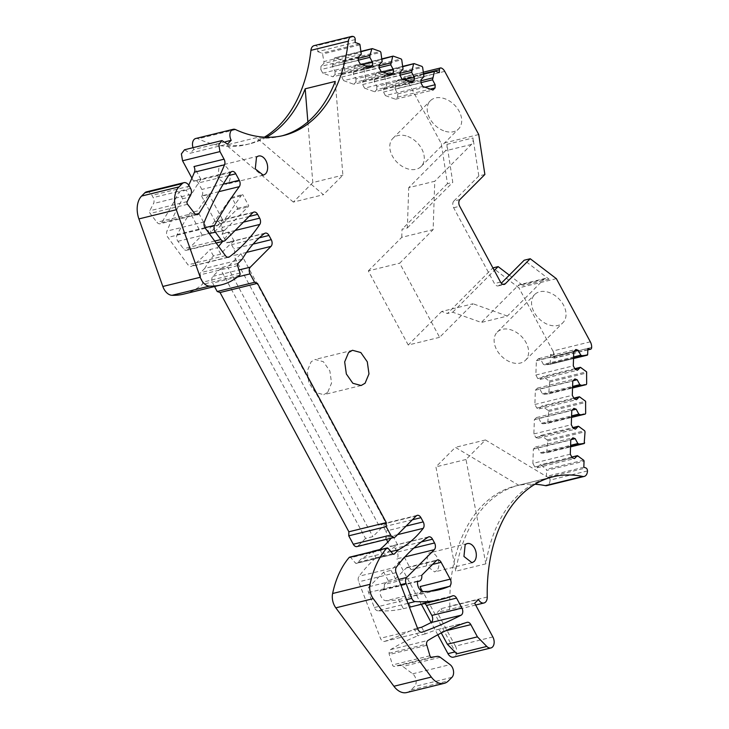 <?xml version="1.0" encoding="UTF-8"?>
<svg xmlns="http://www.w3.org/2000/svg" width="729" height="729" viewBox="0 0 729 729"><rect width="100%" height="100%" fill="white"/><g stroke="black" fill="none" stroke-linecap="round" stroke-linejoin="round"><path stroke-width="0.55" stroke-dasharray="3.65 2.73" d="M426.164 644.81L426.356 645.429A2.989 1.95 -103.8 0 1 426.155 644.172L426.529 644.718M411.648 606.692A199.318 129.99 -103.8 0 0 422.519 603.238A4.985 3.253 -103.8 0 1 422.784 603.147A4.985 3.253 -103.8 0 1 424.67 603.494M410.709 606.911L405.825 597.835A149.491 97.495 -103.8 0 0 409.233 597.097L439.314 589.706M420.97 590.599A4.985 3.253 -103.8 0 1 419.148 593.78A149.491 97.495 -103.8 0 1 409.233 597.097M456.709 653.822A7.472 4.875 -103.8 0 1 455.279 651.844L420.123 586.553M441.264 632.963L440.763 632.025A4.985 3.253 -103.8 0 0 437.081 629.683L467.161 622.302M421.644 627.222L425.262 633.938A398.635 259.989 -103.8 0 1 436.935 629.728A4.985 3.253 -103.8 0 1 437.081 629.683M492.85 636.946L455.425 646.131A7.472 4.875 -103.8 0 1 453.465 657.148M474.697 603.248L437.282 612.433L441.027 608.669L478.443 599.484M455.425 646.131L437.282 612.433M459.917 199.536L453.866 201.022A4.985 3.253 76.2 0 0 452.937 202.79A4.985 3.253 76.2 0 0 453.638 207.738L494.462 283.563A4.985 3.253 76.2 0 0 497.716 285.959A4.985 3.253 76.2 0 0 498.153 285.905A4.985 3.253 76.2 0 0 499.228 285.276L501.297 283.207M556.345 278.66L518.92 287.846L492.822 267.926L447.406 313.516L452.718 312.203L481.304 322.455L507.348 316.058L544.034 279.243A7.472 4.875 -103.8 0 1 545.656 278.296A7.472 4.875 -103.8 0 1 549.019 279.18L524.187 260.226M509.316 275.152L522.975 285.577A7.472 4.875 -103.8 0 0 519.613 284.693A7.472 4.875 -103.8 0 0 517.991 285.631L481.304 322.455M590.344 341.819L552.928 351.004L518.92 287.846M533.801 295.555A19.929 14.042 -135.1 0 0 539.569 319.22A19.929 14.042 -135.1 0 0 562.916 322.683A19.929 14.042 -135.1 0 0 563.799 321.68A19.929 14.042 -135.1 0 0 558.031 298.015A19.929 14.042 -135.1 0 0 534.676 294.552A19.929 14.042 -135.1 0 0 533.801 295.555M552.928 351.004A7.472 4.875 -103.8 0 1 553.056 351.241A7.472 4.875 -103.8 0 1 553.366 351.916L555.051 356.454L554.031 358.067A2.488 1.622 -103.8 0 1 553.94 358.039L551.908 357.301L550.55 354.376L550.24 363.653A0.993 0.647 76.2 0 1 549.803 364.372L573.541 358.55L549.739 364.391A0.993 0.647 76.2 0 0 549.803 364.372M553.366 351.916L553.767 353.939L552.682 355.141L554.559 358.094L587.811 349.929M587.856 348.48L551.908 357.301M573.559 357.802L544.736 364.874L549.739 364.391M570.297 454.194L532.881 463.389L533.364 449.137L535.478 447.014L537.756 447.825L540.399 452.736L541.747 453.219L546.75 452.736L547.616 440.981L547.187 439.906L540.991 435.404L538.075 438.329L535.806 437.509L533.874 433.937L534.357 419.685L536.48 417.562L538.749 418.373L541.401 423.294L542.75 423.777L547.743 423.285L548.618 411.53L548.181 410.463L541.984 405.953L539.077 408.878L536.799 408.058L534.876 404.486L535.359 390.234L537.473 388.11L539.752 388.931L542.394 393.842L543.743 394.325L548.746 393.833L549.611 382.078L549.174 381.012L542.987 376.51L540.071 379.426L537.802 378.615L535.87 375.043L536.353 360.791L538.476 358.668L540.745 359.479L543.397 364.391L573.586 356.982M543.397 364.391L544.736 364.874M540.745 359.479L574.078 351.296M538.476 358.668L575.892 349.473M536.353 360.791L573.769 351.606M535.87 375.043L573.295 365.849M544.326 376.993L581.751 367.799M548.8 393.824L572.538 387.992L548.746 393.833L549.238 393.095L586.654 383.91M543.743 394.325L572.566 387.245M542.394 393.842L572.593 386.425M539.752 388.931L573.085 380.748M537.473 388.11L574.889 378.925M535.359 390.234L572.775 381.048M534.876 404.486L572.292 395.3M543.333 406.436L580.749 397.25M547.798 423.276L571.545 417.444L547.743 423.285L548.244 422.547L585.66 413.361M542.75 423.777L571.572 416.696M541.401 423.294L571.6 415.876M538.749 418.373L572.083 410.19M536.48 417.562L573.896 408.377M534.357 419.685L571.782 410.5M533.874 433.937L571.299 424.752M542.34 435.887L579.755 426.702M546.805 452.727L570.543 446.895L546.75 452.736L547.242 451.998L584.667 442.813M541.747 453.219L570.57 446.148M540.399 452.736L570.597 445.328M537.756 447.825L571.089 439.642M535.478 447.014L572.903 437.819M533.364 449.137L570.78 439.952M578.753 456.144L541.337 465.339L546.185 469.358A0.993 0.647 76.2 0 1 546.622 470.424L584.038 461.238M571.828 457.037L539.989 464.856L541.337 465.339M583.838 467.225L546.422 476.411L546.622 470.424M587.474 470.907L550.058 480.092A2.488 1.622 -103.8 0 0 548.454 477.14L546.422 476.411M550.058 480.092A7.472 4.875 -103.8 0 1 546.786 485.614M487.245 596.996L449.829 606.182A149.992 97.823 -103.8 0 1 515.531 486.006A149.992 97.823 -103.8 0 1 534.94 484.266M548.727 477.85L485.459 439.961L465.995 459.498L485.851 563.845A149.992 97.823 -103.8 0 1 548.727 477.85L518.647 485.241L455.379 447.342L435.915 466.879L455.771 571.235A149.992 97.823 -103.8 0 1 518.647 485.241M485.851 563.845L455.771 571.235M449.829 606.182A7.472 4.875 -103.8 0 1 446.549 612.178A7.472 4.875 -103.8 0 1 441.027 608.669M421.736 575.29L384.32 584.476L388.22 580.566L395.555 578.762L391.017 570.333L404.24 557.065L396.904 558.861A4.985 3.253 -103.8 0 0 397.132 552.145L395.1 548.372A4.985 3.253 -103.8 0 0 391.418 546.039A4.985 3.253 -103.8 0 0 390.753 546.322A234.483 152.926 -103.8 0 0 390.307 546.613L387.828 542.011M406.089 526.101L385.796 531.086A4.985 3.253 -103.8 0 1 385.805 537.519A149.491 97.495 -103.8 0 1 385.577 537.82L392.913 536.025A149.491 97.495 -103.8 0 1 391.191 538.175M416.177 515.977L378.761 525.162A4.985 3.253 -103.8 0 1 379.836 524.534A4.985 3.253 -103.8 0 1 383.527 526.867L385.796 531.086M214.526 286.543L212.658 283.071A4.985 3.253 -103.8 0 1 212.886 276.355L220.368 268.837L365.53 538.439L372.874 536.635L386.097 523.358L240.934 253.765L233.599 255.56A4.985 3.253 -103.8 0 0 233.827 248.844L231.558 244.634A4.985 3.253 -103.8 0 0 227.867 242.301A4.985 3.253 -103.8 0 0 227.056 242.693A149.491 97.495 -103.8 0 0 226.783 242.903L222.044 234.109L229.38 232.305A234.483 152.926 -103.8 0 1 222.646 241.463M365.53 538.439L358.048 545.948A4.985 3.253 -103.8 0 1 356.964 546.577M242.183 259.223L204.758 268.409A149.491 97.495 -103.8 0 1 213.424 255.934L220.759 254.129A149.491 97.495 -103.8 0 1 234.118 241.099L226.783 242.903M239.959 273.065L202.544 282.251L200.22 274.851A1.996 1.303 -103.8 0 1 200.521 272.664L204.758 268.409M202.544 282.251A1.996 1.303 -103.8 0 1 202.179 284.492A99.663 64.999 -103.8 0 1 183.744 294.097M146.456 191.864A7.472 4.875 -103.8 0 1 151.978 195.372L153.181 197.605A4.985 3.253 -103.8 0 1 153.527 203.537L149.773 210.763A1.996 1.303 -103.8 0 0 150.128 213.479L156.954 222.29A4.985 3.253 -103.8 0 0 160.079 223.767A4.985 3.253 -103.8 0 0 161.556 222.655A398.635 259.989 -103.8 0 0 178.97 191.946L186.305 190.151A398.635 259.989 -103.8 0 0 188.729 185.111M225.607 141.699L193.796 149.509L190.05 153.263L227.466 144.078M193.796 149.509A7.472 4.875 -103.8 0 1 193.021 147.677M195.755 138.492A7.472 4.875 -103.8 0 1 198.151 138.783A149.992 97.823 -103.8 0 0 246.384 144.624A149.992 97.823 -103.8 0 0 264.39 137.17M281.959 135.858A149.992 97.823 -103.8 0 1 280.127 136.332A149.992 97.823 -103.8 0 1 256.389 137.69L226.309 145.071A149.992 97.823 -103.8 0 0 250.047 143.722L246.384 144.624M266.358 137.262A149.992 97.823 -103.8 0 1 250.047 143.722M314.135 45.635A7.472 4.875 -103.8 0 1 316.213 45.79A2.488 1.622 -103.8 0 1 317.798 48.761L317.698 51.631L355.114 42.446M317.698 51.631L321.945 53.153A0.993 0.647 -103.8 0 1 322.564 54.037L323.922 61.555L361.347 52.37M361.283 54.265L323.858 63.459L323.922 61.555M358.258 60.398L320.842 69.583L320.951 66.375L358.367 57.19M320.951 66.375L323.858 63.459M382.16 61.755L344.744 70.941L342.83 60.644L335.012 57.837L334.347 58.265L332.451 66.539L335.094 71.451L362.368 64.753M332.451 66.539L358.267 60.197M332.515 64.635L358.331 58.293M372.428 48.652L335.012 57.837L361.219 51.668M344.808 69.045L382.233 59.86M381.067 71.46L343.651 80.646L341.728 77.074L341.837 73.866L344.744 70.941M341.837 73.866L379.253 64.681M341.728 77.074L379.144 67.888M403.046 69.246L365.63 78.431L363.716 68.125L355.898 65.328L355.233 65.756L353.337 74.021L355.98 78.932L383.254 72.244M353.337 74.021L379.153 67.688M353.401 72.125L379.217 65.783M393.314 56.142L355.898 65.328L382.105 59.158M365.694 76.527L403.11 67.341M401.952 78.942L364.536 88.136L362.614 84.555L362.723 81.356L365.63 78.431M362.723 81.356L400.139 72.162M362.614 84.555L400.03 75.369M423.932 76.727L386.516 85.913L384.593 75.616L376.784 72.809L376.118 73.237L374.223 81.511L376.866 86.423L404.139 79.725M374.223 81.511L400.039 75.169M374.287 79.607L400.103 73.274M414.2 63.623L376.784 72.809L402.982 66.64M386.58 84.017L423.996 74.832M422.838 86.432L385.422 95.617L383.5 92.045L383.609 88.838L386.516 85.913M383.609 88.838L421.025 79.652M383.5 92.045L420.915 82.86M385.422 95.617L395.528 99.244L397.642 97.121L397.752 93.913L395.109 88.993L420.925 82.659M397.752 93.913L425.025 87.216M420.988 80.755L395.173 87.097L397.004 80.728A0.993 0.647 -103.8 0 1 397.669 80.299L404.249 82.659L403.383 81.457L439.332 72.636M395.109 88.993L395.173 87.097M423.777 73.611L403.474 78.595L403.383 81.457M403.474 78.595A2.488 1.622 -103.8 0 1 403.483 78.459L404.185 76.864L423.503 72.125M441.173 67.988L404.568 76.973L406.8 79.725A7.472 4.875 -103.8 0 1 407.183 80.327A7.472 4.875 -103.8 0 1 407.311 80.564L441.318 143.722L447.46 183.681L452.773 182.368L446.941 144.351A7.472 4.875 -103.8 0 1 445.41 150.83L408.723 187.654L434.766 181.257L433.126 229.626L399.692 263.187L439.605 337.327L473.048 303.765L441.683 311.465L447.406 313.516M478.734 134.537L441.318 143.722M445.392 131.357A19.929 14.042 -135.1 0 0 458.577 128.915A19.929 14.042 -135.1 0 0 459.552 112.047A19.929 14.042 -135.1 0 0 443.533 98.324A19.929 14.042 -135.1 0 0 430.338 100.775A19.929 14.042 -135.1 0 0 429.372 117.642A19.929 14.042 -135.1 0 0 445.392 131.357M484.876 174.486L478.825 175.981L472.984 137.954A7.472 4.875 76.2 0 1 471.453 144.442L434.766 181.257M453.866 201.022L478.825 175.981M225.17 240.479L187.745 249.664A4.985 3.253 -103.8 0 1 186.67 250.293A4.985 3.253 -103.8 0 1 183.48 248.735L177.94 241.308A4.985 3.253 -103.8 0 1 177.156 234.528A498.299 324.988 -103.8 0 1 190.169 212.75L197.504 210.954A498.299 324.988 -103.8 0 1 208.968 194.397L201.632 196.192A498.299 324.988 -103.8 0 1 201.887 195.846A4.985 3.253 -103.8 0 0 201.842 189.449L198.352 182.979A4.985 3.253 -103.8 0 0 194.67 180.646A4.985 3.253 -103.8 0 0 193.595 181.266L191.909 178.131M218.582 246.329A234.483 152.926 -103.8 0 1 217.324 247.751L209.988 249.555A234.483 152.926 -103.8 0 1 192.009 266.049A4.985 3.253 -103.8 0 1 191.217 266.422A4.985 3.253 -103.8 0 1 187.991 264.827L167.907 237.417A4.985 3.253 -103.8 0 1 166.95 231.075A357.174 232.943 -103.8 0 1 182.633 198.753L189.968 196.948A357.174 232.943 -103.8 0 1 200.575 179.899A4.985 3.253 -103.8 0 1 200.931 179.471L193.595 181.266M243.44 222.135L222.245 227.339A4.985 3.253 -103.8 0 1 222.381 233.617A234.483 152.926 -103.8 0 1 222.044 234.109M187.745 249.664L202.225 235.139L209.56 233.335L222.782 220.058L215.447 221.862A4.985 3.253 -103.8 0 1 216.531 221.233A4.985 3.253 -103.8 0 1 220.213 223.566L222.245 227.339M327.658 392.421L323.731 394.699L315.42 392.457L308.932 383.162L307.255 371.079L311.146 361.757L315.083 359.479L323.394 361.721L329.873 371.015L331.549 383.089L327.658 392.421M228.04 183.134L225.908 184.373L217.853 178.104L219.065 166.458A9.869 6.433 -103.8 0 1 221.197 165.219A9.869 6.433 -103.8 0 1 229.252 171.488A9.869 6.433 -103.8 0 1 228.04 183.134M436.717 570.689L434.575 571.928L426.529 565.649L427.732 554.004A9.869 6.433 -103.8 0 1 429.873 552.764A9.869 6.433 -103.8 0 1 437.919 559.043A9.869 6.433 -103.8 0 1 436.717 570.689M452.718 312.203L494.28 270.495M552.682 355.141L550.55 354.376M465.995 459.498L435.915 466.879M379.818 549.538L383.254 555.917A234.483 152.926 -103.8 0 1 397.642 544.809L392.913 536.025M220.368 268.837L227.703 267.033L372.874 536.635M234.118 241.099L229.38 232.305M220.759 254.129L217.324 247.751M182.633 198.753L178.97 191.946M189.968 196.948L186.305 190.151M200.931 179.471L193.978 166.558M335.267 81.411L342.885 175.16L323.421 194.698L256.389 137.69M307.875 121.88L312.805 182.551L342.885 175.16M406.8 79.725L405.515 78.604L404.349 79.652L404.249 82.659M252.872 212.677L222.782 220.058L208.968 194.397M215.447 221.862L201.632 196.192M507.348 316.058L473.048 303.765M439.605 337.327L408.24 345.027L441.683 311.465M408.24 345.027L368.327 270.887L399.692 263.187M368.327 270.887L401.761 237.326L433.126 229.626M401.761 237.326L402.034 229.261L407.356 227.958L408.723 187.654M406.099 135.895A19.929 14.042 -135.1 0 0 392.904 138.346A19.929 14.042 -135.1 0 0 391.938 155.213A19.929 14.042 -135.1 0 0 407.958 168.928A19.929 14.042 -135.1 0 0 421.143 166.485A19.929 14.042 -135.1 0 0 422.118 149.618A19.929 14.042 -135.1 0 0 406.099 135.895M496.367 333.126A19.929 14.042 -135.1 0 0 502.135 356.791A19.929 14.042 -135.1 0 0 525.481 360.254A19.929 14.042 -135.1 0 0 526.365 359.251A19.929 14.042 -135.1 0 0 520.597 335.586A19.929 14.042 -135.1 0 0 497.242 332.123A19.929 14.042 -135.1 0 0 496.367 333.126M312.805 182.551L293.331 202.088L323.421 194.698M395.555 578.762L406.281 567.991A4.985 3.253 -103.8 0 1 407.365 567.362A4.985 3.253 -103.8 0 1 411.047 569.695L404.24 557.065L404.914 556.901M388.22 580.566L383.682 572.137L391.017 570.333M485.459 439.961L455.379 447.342M202.225 235.139L190.169 212.75M209.56 233.335L197.504 210.954M407.356 227.958L452.773 182.368M447.46 183.681L402.034 229.261M293.331 202.088L226.309 145.071M213.424 255.934L209.988 249.555M246.575 252.38L240.934 253.765L227.703 267.033M378.761 525.162L233.599 255.56M383.254 555.917L375.918 557.721L372.483 551.343M386.397 539.351L385.577 537.82M390.307 546.613L397.642 544.809M397.642 97.121L430.283 89.102M395.528 99.244L432.944 90.059M376.866 86.423L376.756 89.631L409.397 81.612M376.756 89.631L374.642 91.754L412.058 82.568M364.536 88.136L374.642 91.754M355.98 78.932L355.87 82.14L388.521 74.13M355.87 82.14L353.756 84.272L391.172 75.078M343.651 80.646L353.756 84.272M335.094 71.451L334.994 74.659L367.635 66.64M334.994 74.659L332.871 76.782L370.286 67.597M320.842 69.583L322.765 73.155L332.871 76.782M322.765 73.155L360.181 63.97M184.519 149.764L190.05 153.263M532.881 463.389L534.804 466.961L537.082 467.772L539.989 464.856M537.082 467.772L574.498 458.587M534.804 466.961L572.229 457.776M540.991 435.404L572.821 427.586M538.075 438.329L575.491 429.135M535.806 437.509L573.222 428.324M573.823 398.134L541.984 405.953M539.077 408.878L576.493 399.692M536.799 408.058L574.215 398.872M574.816 368.692L542.987 376.51M540.071 379.426L577.486 370.241M537.802 378.615L575.217 369.43M437.783 634.786L431.167 622.493M421.371 604.305L396.904 558.861M384.32 584.476A5.978 3.9 -103.8 0 1 381.796 590.353A5.978 3.9 -103.8 0 1 380.219 590.262A7.472 4.875 -103.8 0 0 386.124 600.742L423.54 591.556M407.939 603.348L377.759 610.756A199.318 129.99 -103.8 0 0 403.374 608.715L398.49 599.639A149.491 97.495 -103.8 0 1 386.124 600.742M377.759 610.756A4.985 3.253 -103.8 0 1 374.36 607.549L368.601 592.568A4.985 3.253 -103.8 0 1 369.202 586.663L383.682 572.137M403.374 608.715L409.434 607.23M398.49 599.639L405.825 597.835M425.262 633.938L417.927 635.743L414.309 629.018A753.54 491.446 -103.8 0 1 384.721 641.365A4.985 3.253 -103.8 0 1 384.502 641.429A4.985 3.253 -103.8 0 1 380.447 638.276L358.686 581.833A4.985 3.253 -103.8 0 1 359.033 576.229A234.483 152.926 -103.8 0 1 375.918 557.721M417.535 628.234L414.309 629.018M406.709 692.55A19.929 13.004 -103.8 0 0 411.028 690.044L414.519 686.536A7.472 4.875 -103.8 0 0 412.66 673.806L402.818 666.461A7.472 4.875 -103.8 0 0 399.774 665.559L394.125 666.424A1.996 1.303 -103.8 0 1 392.512 664.948L389.304 654.524A2.989 1.95 -103.8 0 1 389.104 653.275A4.985 3.253 -103.8 0 1 390.662 649.585A398.635 259.989 -103.8 0 1 417.927 635.743M349.656 557.156A1.996 1.303 -103.8 0 1 350.84 557.667L355.315 562.906A1.996 1.303 -103.8 0 0 356.499 563.417L393.924 554.222M372.118 551.643A149.491 97.495 -103.8 0 1 361.174 558.906L356.937 563.162A1.996 1.303 -103.8 0 1 356.499 563.417M390.926 551.598L361.174 558.906M417.635 581.077L380.219 590.262M213.779 232.551A3.363 2.196 -103.8 0 1 213.023 232.979L224.085 230.537A3.627 2.369 -103.8 0 0 224.906 230.072L213.779 232.551L236.743 209.505A6.707 4.374 -103.8 0 0 237.198 208.95A6.707 4.374 -103.8 0 0 237.608 208.248L231.776 197.422L242.657 194.488A6.962 4.547 76.2 0 0 241.062 195.809L221.361 224.231L210.49 227.129L230.191 198.716L241.062 195.809M231.776 197.422A6.707 4.374 76.2 0 0 230.191 198.716M224.085 230.537A3.627 2.369 -103.8 0 1 221.252 228.432A3.627 2.369 -103.8 0 1 221.361 224.231M224.906 230.072L247.869 207.018A6.962 4.547 -103.8 0 0 248.343 206.453A6.962 4.547 -103.8 0 0 248.735 205.769L242.657 194.488M213.023 232.979A3.363 2.196 -103.8 0 1 210.389 231.029A3.363 2.196 -103.8 0 1 210.49 227.129M237.608 208.248L248.735 205.769M389.104 653.275L426.52 644.081M502.955 284.356L499.228 285.276M549.019 279.18L522.975 285.577M591.656 347.46L555.051 356.454M587.811 349.72L553.94 358.039M587.656 354.467L550.24 363.653M549.174 381.012L586.599 371.826M549.611 382.078L587.027 372.893M548.181 410.463L585.597 401.269M548.618 411.53L586.034 402.344M547.187 439.906L584.603 430.721M547.616 440.981L585.041 431.796M583.601 460.172L546.185 469.358M548.454 477.14L585.87 467.954M413.899 548.026L397.132 552.145M421.307 541.939L395.1 548.372M428.169 537.136L390.753 546.322M397.597 534.63L385.805 537.519M412.386 519.786L383.527 526.867M358.048 545.948L395.464 536.763M253.072 244.124L233.827 248.844M259.278 237.827L231.558 244.634M264.481 233.508L227.056 242.693M237.936 263.479L200.521 272.664M237.636 265.666L200.22 274.851M239.595 275.307L202.179 284.492M189.394 186.187L151.978 195.372M190.606 188.419L153.181 197.605M190.943 194.351L153.527 203.537M187.189 201.578L149.773 210.763M187.553 204.284L150.128 213.479M194.37 213.105L156.954 222.29M195.682 214.271L161.556 222.655M235.576 129.598L198.151 138.783M353.629 36.605L316.213 45.79M355.214 39.576L317.798 48.761M359.361 43.968L321.945 53.153M359.98 44.852L322.564 54.037M342.83 60.644L380.246 51.449M343.45 61.528L380.866 52.342M363.716 68.125L401.132 58.94M364.327 69.009L401.752 59.824M384.593 75.616L422.018 66.43M385.213 76.499L422.638 67.314M423.868 74.13L397.004 80.728M435.085 71.114L397.669 80.299M444.726 71.378L407.311 80.564M446.941 144.351L472.984 137.954M453.638 207.738L459.689 206.252M500.522 282.077L494.462 283.563M214.727 241.062L183.48 248.735M177.94 241.308L209.278 233.617M204.977 227.694L177.156 234.528M218.864 191.672L201.887 195.846M223.174 184.209L201.842 189.449M228.624 175.543L198.352 182.979M230.656 172.509L200.575 179.899M204.366 221.889L166.95 231.075M205.323 228.232L167.907 237.417M225.416 255.642L187.991 264.827M227.749 257.273L192.009 266.049M235.121 230.492L222.381 233.617M249.072 216.486L220.213 223.566M544.034 279.243L517.991 285.631M403.483 78.459L404.349 79.652M471.453 144.442L445.41 150.83M212.886 276.355L238.984 269.949M237.554 276.956L212.658 283.071M432.57 564.419L411.047 569.695M426.356 645.429L389.304 654.524M390.662 649.585L428.078 640.399M429.928 655.763L392.512 664.948M396.448 567.044L359.033 576.229M431.55 657.23L394.125 666.424M399.774 665.559L437.19 656.373M440.234 657.276L402.818 666.461M412.66 673.806L450.075 664.62M451.944 677.35L414.519 686.536M411.028 690.044L448.444 680.859M388.256 548.472L350.84 557.667M392.74 553.721L355.315 562.906M356.937 563.162L393.423 554.204M396.102 572.648L358.686 581.833M417.863 629.091L380.447 638.276M384.721 641.365L421.699 632.28M422.519 603.238L452.6 595.848M374.36 607.549L406.518 599.657M368.601 592.568L400.74 584.676M369.202 586.663L398.717 579.418M406.281 567.991L436.361 560.61M419.148 593.78L428.998 591.365M445.574 630.84L440.763 632.025M436.935 629.728L467.016 622.338M236.743 209.505L247.869 207.018M552.947 476.812L515.531 486.006M475.663 605.024L446.549 612.178M428.834 536.845L391.418 546.039M417.261 515.348L379.836 524.534M265.292 233.116L227.867 242.301M197.504 214.581L160.079 223.767M283.8 135.43L280.127 136.332M361.156 51.34L334.757 57.819M382.042 58.83L355.643 65.309M402.927 66.312L376.519 72.8M423.813 73.793L397.396 80.281M498.153 285.905L504.204 284.41M216.185 243.049L186.67 250.293M232.086 171.452L194.67 180.646M228.633 257.237L191.217 266.422M253.947 212.048L216.531 221.233M361.147 385.513L323.731 394.699M352.499 350.284L315.083 359.47M263.324 175.188L225.908 184.382M258.622 156.024L221.197 165.219M472 562.742L434.575 571.928M467.289 543.579L429.873 552.764M545.656 278.296L519.613 284.693M421.143 166.485L458.577 128.915M392.904 138.346L430.338 100.775M525.481 360.254L562.916 322.683M497.242 332.123L534.676 294.552M384.502 641.429L421.927 632.234M422.784 603.147L452.864 595.766M407.365 567.362L437.446 559.981M417.562 581.578L381.796 590.353"/><path stroke-width="1.09" d="M571.089 439.642L575.172 438.639L572.903 437.819L570.78 439.952L570.297 454.194L572.229 457.776L574.498 458.587L577.414 455.661L583.601 460.172A0.993 0.647 76.2 0 1 584.038 461.238L583.838 467.225L585.87 467.954A2.488 1.622 -103.8 0 1 587.474 470.907A7.472 4.875 -103.8 0 1 584.202 476.429A7.472 4.875 -103.8 0 1 582.717 476.447A149.992 97.823 -103.8 0 0 552.947 476.812A149.992 97.823 -103.8 0 0 487.245 596.996A7.472 4.875 -103.8 0 1 483.965 602.992A7.472 4.875 -103.8 0 1 478.443 599.484L474.697 603.248L492.85 636.946A7.472 4.875 -103.8 0 1 490.881 647.963A7.472 4.875 -103.8 0 1 486.79 646.432L477.422 636.854L470.843 624.635A4.985 3.253 -103.8 0 0 467.161 622.302A4.985 3.253 -103.8 0 0 467.016 622.338A398.635 259.989 -103.8 0 0 428.078 640.399A4.985 3.253 76.2 0 0 426.52 644.081L429.928 655.763A1.996 1.303 -103.8 0 0 431.55 657.23L437.19 656.373A7.472 4.875 -103.8 0 1 440.234 657.276L450.075 664.62A7.472 4.875 -103.8 0 1 451.944 677.35L448.444 680.859A19.929 13.004 -103.8 0 1 444.125 683.365A19.929 13.004 -103.8 0 1 431.322 677.077L373.239 598.655A12.958 8.447 -103.8 0 1 370.031 584.321A99.663 64.999 -103.8 0 1 386.58 548.281A1.996 1.303 -103.8 0 1 387.072 547.971A1.996 1.303 -103.8 0 1 388.256 548.472L392.74 553.721A1.996 1.303 -103.8 0 0 393.924 554.222A1.996 1.303 -103.8 0 0 394.353 553.976L398.599 549.721L390.926 551.598M424.67 603.494A4.985 3.253 -103.8 0 1 426.474 605.48L431.823 615.431A4.985 3.253 -103.8 0 1 430.994 622.593A753.54 491.446 -103.8 0 1 421.644 627.222L417.535 628.234M431.823 615.431L461.904 608.041L456.554 598.099A4.985 3.253 -103.8 0 0 452.864 595.766A4.985 3.253 -103.8 0 0 452.6 595.848A199.318 129.99 -103.8 0 1 441.728 599.302L411.648 606.692A199.318 129.99 -103.8 0 1 410.709 606.911L409.434 607.23M450.203 579.163A4.985 3.253 -103.8 0 1 449.228 586.398A149.491 97.495 -103.8 0 1 439.314 589.706A149.491 97.495 -103.8 0 1 423.54 591.556A7.472 4.875 -103.8 0 1 417.635 581.077A5.978 3.9 -103.8 0 0 419.211 581.168A5.978 3.9 -103.8 0 0 421.736 575.29L436.361 560.61A4.985 3.253 -103.8 0 1 437.446 559.981A4.985 3.253 -103.8 0 1 441.127 562.314L450.203 579.163L420.123 586.553A4.985 3.253 -103.8 0 1 420.97 590.599M486.79 646.432L456.709 653.822L447.342 644.236L441.264 632.963M490.881 647.963L453.465 657.148A7.472 4.875 -103.8 0 1 449.374 655.617A7.472 4.875 -103.8 0 1 447.943 653.649L437.783 634.786M420.925 82.659L432.525 79.807L434.42 71.542A0.993 0.647 -103.8 0 1 435.085 71.114L439.332 72.636L439.423 69.765A2.488 1.622 -103.8 0 1 440.516 67.952A2.488 1.622 -103.8 0 1 441.173 67.988A7.472 4.875 -103.8 0 1 444.726 71.378L478.734 134.537L484.876 174.486L459.917 199.536A4.985 3.253 76.2 0 0 459.689 206.252L500.522 282.077A4.985 3.253 76.2 0 0 504.204 284.41A4.985 3.253 76.2 0 0 505.279 283.791L530.238 258.74L524.187 260.226L501.297 283.207M573.586 356.982L580.813 355.205L582.161 355.688L587.155 355.196A0.993 0.647 76.2 0 0 587.656 354.467L587.856 348.48L589.889 349.209A2.488 1.622 -103.8 0 0 590.563 349.255A2.488 1.622 -103.8 0 0 591.656 347.46A7.472 4.875 -103.8 0 0 590.344 341.819L556.345 278.66L530.238 258.74M492.886 267.908L498.144 266.623L509.316 275.152M582.161 355.688L573.559 357.802M574.078 351.296L578.161 350.294L580.813 355.205M572.566 387.245L586.162 384.648L586.654 383.91L586.599 371.826L580.402 367.316L577.486 370.241L575.217 369.43L573.295 365.849L573.769 351.606L575.892 349.473L578.161 350.294M586.216 384.639L572.538 387.992L586.162 384.648L586.654 383.91M572.593 386.425L579.81 384.657L581.159 385.14M573.085 380.748L577.168 379.745L579.81 384.657M571.572 416.696L585.168 414.099L585.66 413.361L585.597 401.269L579.4 396.767L576.493 399.692L574.215 398.872L572.292 395.3L572.775 381.048L574.889 378.925L577.168 379.745M585.223 414.09L571.545 417.444L585.168 414.099L585.66 413.361M571.6 415.876L578.817 414.108L580.166 414.591M572.083 410.19L576.174 409.188L578.817 414.108M572.821 427.586L578.407 426.219L575.491 429.135L573.222 428.324L571.299 424.752L571.782 410.5L573.896 408.377L576.174 409.188M578.407 426.219L584.603 430.721L585.041 431.796L584.166 443.542L584.667 442.813M570.57 446.148L579.163 444.034L584.166 443.542L570.543 446.886L584.221 443.533M570.597 445.328L577.824 443.551L579.163 444.034M575.172 438.639L577.824 443.551M577.414 455.661L571.828 457.037M584.202 476.429L546.786 485.614A7.472 4.875 -103.8 0 1 545.301 485.632A149.992 97.823 -103.8 0 0 534.94 484.266M461.904 608.041A4.985 3.253 -103.8 0 1 461.074 615.212A753.54 491.446 -103.8 0 1 422.137 632.171A4.985 3.253 -103.8 0 1 421.927 632.234A4.985 3.253 -103.8 0 1 417.863 629.091L396.102 572.648A4.985 3.253 -103.8 0 1 396.448 567.044A234.483 152.926 -103.8 0 1 427.723 537.428A234.483 152.926 -103.8 0 1 428.169 537.136A4.985 3.253 -103.8 0 1 428.834 536.845A4.985 3.253 -103.8 0 1 432.516 539.187L434.548 542.959A4.985 3.253 -103.8 0 1 434.32 549.675L404.914 556.901M394.389 537.391L356.964 546.577A4.985 3.253 -103.8 0 1 353.283 544.244L390.698 535.059A4.985 3.253 -103.8 0 0 394.389 537.391A4.985 3.253 -103.8 0 0 395.464 536.763L416.177 515.977A4.985 3.253 -103.8 0 1 417.261 515.348A4.985 3.253 -103.8 0 1 420.943 517.681L423.212 521.9A4.985 3.253 -103.8 0 1 423.23 528.334A149.491 97.495 -103.8 0 1 422.993 528.634A149.491 97.495 -103.8 0 1 398.599 549.721M225.607 141.699L231.211 140.323L227.466 144.078L221.944 140.579L218.809 144.725L219.976 151.596L224.058 159.177A4.985 3.253 -103.8 0 1 224.541 164.8A398.635 259.989 -103.8 0 1 198.971 213.469A4.985 3.253 -103.8 0 1 197.504 214.581A4.985 3.253 -103.8 0 1 194.37 213.105L187.553 204.284A1.996 1.303 -103.8 0 1 187.189 201.578L190.943 194.351A4.985 3.253 -103.8 0 0 190.606 188.419L189.394 186.187A7.472 4.875 -103.8 0 0 183.872 182.678A7.472 4.875 -103.8 0 0 182.25 183.617L179.006 186.879A19.929 13.004 -103.8 0 0 176.318 209.724L200.256 277.284A12.958 8.447 -103.8 0 0 209.469 286.123A99.663 64.999 -103.8 0 0 221.16 284.911A99.663 64.999 -103.8 0 0 239.595 275.307A1.996 1.303 -103.8 0 0 239.959 273.065L237.636 265.666A1.996 1.303 -103.8 0 1 237.936 263.479L242.183 259.223A149.491 97.495 -103.8 0 1 264.199 233.717A149.491 97.495 -103.8 0 1 264.481 233.508A4.985 3.253 -103.8 0 1 265.292 233.116A4.985 3.253 -103.8 0 1 268.974 235.449L271.243 239.659A4.985 3.253 -103.8 0 1 271.015 246.375L246.575 252.38M221.16 284.911L183.744 294.097A99.663 64.999 -103.8 0 1 172.053 295.309A12.958 8.447 -103.8 0 1 162.84 286.47L138.902 218.919A19.929 13.004 -103.8 0 1 141.59 196.065L144.834 192.811A7.472 4.875 -103.8 0 1 146.456 191.864L183.872 182.678M224.058 159.177L193.978 166.558A4.985 3.253 -103.8 0 1 194.461 172.19A398.635 259.989 -103.8 0 1 188.729 185.111M231.211 140.323A7.472 4.875 -103.8 0 1 233.171 129.306A7.472 4.875 -103.8 0 1 235.576 129.598A149.992 97.823 -103.8 0 0 283.8 135.43A149.992 97.823 -103.8 0 0 348.334 41.152A7.472 4.875 -103.8 0 1 351.551 36.45A7.472 4.875 -103.8 0 1 353.629 36.605A2.488 1.622 -103.8 0 1 355.214 39.576L355.114 42.446L359.361 43.968A0.993 0.647 -103.8 0 1 359.98 44.852L361.283 54.265L358.367 57.19L358.258 60.398L360.181 63.97L370.286 67.597L372.41 65.473L372.519 62.266L362.368 64.753M193.021 147.677A7.472 4.875 -103.8 0 1 195.755 138.492L233.171 129.306M348.334 41.152L310.918 50.337A149.992 97.823 -103.8 0 1 264.39 137.17M266.358 137.262A149.992 97.823 -103.8 0 0 305.187 88.801L335.267 81.411A149.992 97.823 -103.8 0 1 281.959 135.858M310.918 50.337A7.472 4.875 -103.8 0 1 314.135 45.635L351.551 36.45M358.267 60.197L369.867 57.345L372.519 62.266M358.331 58.293L369.931 55.45L371.772 49.08L372.428 48.652L361.219 51.668M388.521 74.13L393.296 72.955L391.172 75.078L381.067 71.46L379.144 67.888L379.253 64.681L382.16 61.755L380.866 52.342L380.246 51.449L372.428 48.652M383.254 72.244L393.405 69.747L390.753 64.835L392.658 56.561L393.314 56.142L382.105 59.158M379.153 67.688L390.753 64.835M379.217 65.783L390.817 62.931M409.397 81.612L414.181 80.445L412.058 82.568L401.952 78.942L400.03 75.369L400.139 72.162L403.046 69.246L401.752 59.824L401.132 58.94L393.314 56.142M404.139 79.725L414.282 77.238L411.639 72.326L413.534 64.052L414.2 63.623L402.982 66.64M400.039 75.169L411.639 72.326M400.103 73.274L411.703 70.421M430.283 89.102L435.058 87.927L432.944 90.059L422.838 86.432L420.915 82.86L421.025 79.652L423.932 76.727L422.638 67.314L422.018 66.43L414.2 63.623M432.525 79.807L435.167 84.728L425.025 87.216M432.589 77.912L420.988 80.755M239.312 186.651A4.985 3.253 -103.8 0 0 239.258 180.263L235.777 173.794A4.985 3.253 -103.8 0 0 232.086 171.452A4.985 3.253 -103.8 0 0 231.011 172.08A4.985 3.253 -103.8 0 0 230.656 172.509A357.174 232.943 -103.8 0 0 204.366 221.889A4.985 3.253 -103.8 0 0 205.323 228.232L225.416 255.642A4.985 3.253 -103.8 0 0 228.633 257.237A4.985 3.253 -103.8 0 0 229.425 256.854A234.483 152.926 -103.8 0 0 259.46 224.924A234.483 152.926 -103.8 0 0 259.797 224.432A4.985 3.253 -103.8 0 0 259.661 218.153L257.629 214.381A4.985 3.253 -103.8 0 0 253.947 212.048A4.985 3.253 -103.8 0 0 252.872 212.677L225.17 240.479A4.985 3.253 -103.8 0 1 224.085 241.108A4.985 3.253 -103.8 0 1 220.896 239.549L215.365 232.123A4.985 3.253 -103.8 0 1 214.572 225.343A498.299 324.988 -103.8 0 1 239.048 187.007A498.299 324.988 -103.8 0 1 239.312 186.651L218.864 191.672M222.646 241.463A234.483 152.926 -103.8 0 1 218.582 246.329M365.083 383.235L361.147 385.513L352.836 383.272L346.348 373.977L344.671 361.894L348.562 352.572L352.499 350.284L360.809 352.535L367.298 361.821L368.974 373.904L365.083 383.235M265.465 173.949L263.324 175.188L255.278 168.918L256.48 157.273A9.869 6.433 -103.8 0 1 258.622 156.024A9.869 6.433 -103.8 0 1 266.668 162.303A9.869 6.433 -103.8 0 1 265.465 173.949M474.132 561.503L472 562.742L463.945 556.464L465.157 544.818A9.869 6.433 -103.8 0 1 467.289 543.579A9.869 6.433 -103.8 0 1 475.344 549.857A9.869 6.433 -103.8 0 1 474.132 561.503M494.28 270.495L498.144 266.623M391.191 538.175A149.491 97.495 -103.8 0 1 379.818 549.538L372.483 551.343A149.491 97.495 -103.8 0 1 372.118 551.643M305.187 88.801L307.875 121.88M353.283 544.244L348.744 535.824L348.881 531.787L220.049 292.52L217.187 291.491L214.526 286.543M387.828 542.011L386.397 539.351M435.058 87.927L435.167 84.728M414.181 80.445L414.282 77.238M393.296 72.955L393.405 69.747M369.867 57.345L369.931 55.45M367.635 66.64L372.41 65.473M191.909 178.131L182.56 160.781L181.384 153.91L184.519 149.764L221.944 140.579M217.187 291.491L254.612 282.305L250.074 273.885A4.985 3.253 -103.8 0 1 250.302 267.169L271.015 246.375M220.049 292.52L257.465 283.335L254.612 282.305M348.881 531.787L386.297 522.602L257.465 283.335M348.744 535.824L386.16 526.63L386.297 522.602M390.698 535.059L386.16 526.63M579.4 396.767L573.823 398.134M580.402 367.316L574.816 368.692M431.167 622.493L421.371 604.305M444.125 683.365L406.709 692.55A19.929 13.004 -103.8 0 1 393.906 686.262L335.814 607.84A12.958 8.447 -103.8 0 1 332.615 593.506A99.663 64.999 -103.8 0 1 349.164 557.475A1.996 1.303 -103.8 0 1 349.656 557.156L387.072 547.971M441.728 599.302A199.318 129.99 -103.8 0 1 415.175 601.571A4.985 3.253 -103.8 0 1 411.785 598.363L406.017 583.373A4.985 3.253 -103.8 0 1 406.627 577.477L434.32 549.675M477.422 636.854L447.342 644.236M454.869 651.945L447.943 653.649M505.279 283.791L502.955 284.356M589.889 349.209L587.811 349.72M587.219 355.187L573.541 358.55L587.155 355.196M582.717 476.447L545.301 485.632M434.548 542.959L413.899 548.026M432.516 539.187L421.307 541.939M423.23 528.334L397.597 534.63M423.212 521.9L406.089 526.101M420.943 517.681L412.386 519.786M271.243 239.659L253.072 244.124M268.974 235.449L259.278 237.827M209.469 286.123L172.053 295.309M200.256 277.284L162.84 286.47M176.318 209.724L138.902 218.919M179.006 186.879L141.59 196.065M182.25 183.617L144.834 192.811M198.971 213.469L195.682 214.271M224.541 164.8L194.461 172.19M434.42 71.542L423.868 74.13M439.423 69.765L423.777 73.611M220.896 239.549L214.727 241.062M209.278 233.617L215.365 232.123M214.572 225.343L204.977 227.694M239.258 180.263L223.174 184.209M235.777 173.794L228.624 175.543M229.425 256.854L227.749 257.273M259.797 224.432L235.121 230.492M259.661 218.153L243.44 222.135M257.629 214.381L249.072 216.486M219.976 151.596L182.56 160.781M238.984 269.949L250.302 267.169M250.074 273.885L237.554 276.956M441.127 562.314L432.57 564.419M431.322 677.077L393.906 686.262M335.814 607.84L373.239 598.655M370.031 584.321L332.615 593.506M386.58 548.281L349.164 557.475M393.423 554.204L394.353 553.976M430.994 622.593L461.074 615.212M426.474 605.48L456.554 598.099M415.175 601.571L407.939 603.348M406.518 599.657L411.785 598.363M400.74 584.676L406.017 583.373M398.717 579.418L406.627 577.477M428.998 591.365L449.228 586.398M470.843 624.635L445.574 630.84M590.563 349.255L587.811 349.929M483.965 602.992L475.663 605.024M372.173 48.633L361.156 51.34M393.059 56.124L382.042 58.83M413.944 63.614L402.927 66.312M434.812 71.096L423.813 73.793M440.516 67.952L423.503 72.125M224.085 241.108L216.185 243.049M419.211 581.168L417.562 581.578"/></g></svg>
